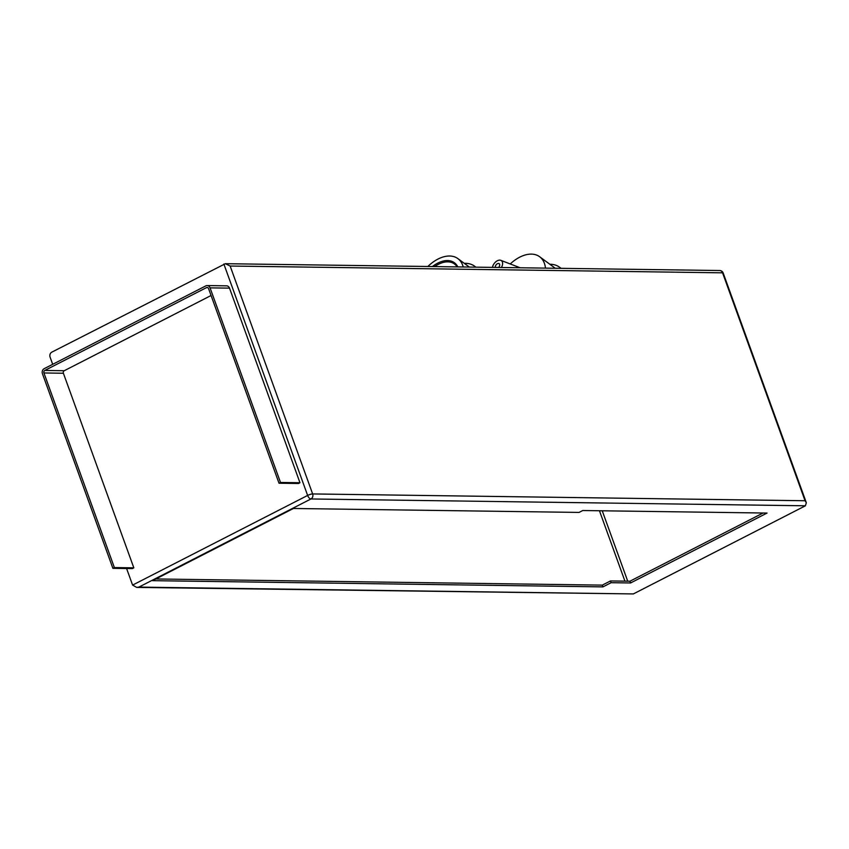 <?xml version="1.0" encoding="UTF-8"?>
<svg xmlns="http://www.w3.org/2000/svg" width="849" height="849" viewBox="0 0 849 849"><rect width="100%" height="100%" fill="white"/><g stroke="black" fill="none" stroke-linecap="round" stroke-linejoin="round"><path stroke-width="1.27" d="M293.436 508.477L579.06 512.425L582.764 510.525L767.04 513.061L630.574 582.966L611.121 582.701L602.96 586.882L152.512 580.663L293.436 508.477M611.121 582.701L610.484 580.949L602.334 585.12L602.96 586.882M805.414 505.792L310.946 498.968L138.886 587.105L633.354 593.929L805.414 505.792L806.327 502.714L805.064 500.74L312.644 493.938A3.821 0.838 160.1 0 0 307.635 495.434L132.603 585.088L126.597 568.512M806.327 502.714L723.189 273.049A3.821 0.838 160.1 0 0 722.563 272.826L230.143 266.034L225.367 263.699L51.8 352.155A3.821 3.226 -89.2 0 0 50.102 357.185L52.691 364.327M763.092 513.008L629.937 581.215L610.484 580.949M602.334 585.12L155.834 578.965M138.886 587.105L136.731 587.412L132.603 585.088M633.354 593.929L136.731 587.412M630.574 582.966L629.937 581.215M464.254 263.317A36.305 22.573 126.4 0 1 474.633 266.225A36.305 22.573 126.4 0 1 475.769 267.159M549.844 264.262A36.305 22.573 126.4 0 1 559.544 267.202A36.305 22.573 126.4 0 1 560.902 268.337M510.238 263.965A32.485 20.196 126.4 0 1 539.646 256.738A32.485 20.196 126.4 0 1 545.461 268.125M492.452 267.393A6.612 4.118 126.4 0 1 500.793 260.325A6.612 4.118 126.4 0 1 501.398 267.509M495.285 267.435A2.865 1.783 126.4 0 1 496.877 264.071A2.865 1.783 126.4 0 1 499.18 263.678A2.865 1.783 126.4 0 1 499.626 264.315A2.865 1.783 126.4 0 1 498.554 267.477M427.832 266.501A32.485 20.196 126.4 0 1 457.919 258.637A32.485 20.196 126.4 0 1 463.204 266.989M432.406 266.565A27.232 16.927 126.4 0 1 457.834 266.915M434.624 266.597A26.277 16.333 126.4 0 1 454.459 263.975A26.277 16.333 126.4 0 1 457.144 266.904M279.024 483.23L298.477 483.495L299.962 482.731L229.517 288.14A3.821 3.226 -89.2 0 0 226.598 285.837L207.156 285.572A3.821 3.226 90.8 0 1 210.064 287.864L280.51 482.465L279.024 483.23L208.578 288.628A1.91 1.613 90.8 0 0 206.466 287.631L44.785 370.451L64.237 370.726A1.91 1.613 -89.2 0 0 63.388 373.242L133.824 567.832L132.348 568.597L112.896 568.331L42.45 373.73A3.821 3.226 90.8 0 1 44.148 368.699L205.829 285.88A3.821 3.226 90.8 0 1 207.156 285.572M211.072 295.505L64.237 370.726M44.785 370.451A1.91 1.613 90.8 0 0 43.936 372.966L114.382 567.567L112.896 568.331M114.382 567.567L133.824 567.832M299.962 482.731L280.51 482.465M223.86 264.018L307.635 495.434A3.821 1.868 -117.1 0 0 310.946 498.968A3.821 3.226 -89.2 0 0 312.644 493.938L230.143 266.034M225.367 263.699L719.655 270.523A3.821 3.226 90.8 0 1 722.563 272.826L805.064 500.74M624.928 581.141L599.447 510.748M627.719 581.183L602.238 510.79M229.517 288.14L210.064 287.864M206.466 287.631L207.782 287.652M43.936 372.966L63.388 373.242M723.189 273.049A3.821 3.821 0 0 0 719.655 270.523M474.633 266.225L475.896 267.159M559.544 267.202L561.093 268.337M539.646 256.738L555.257 268.263M500.793 260.325L520.15 267.775M457.919 258.637L469.348 267.074"/></g></svg>
